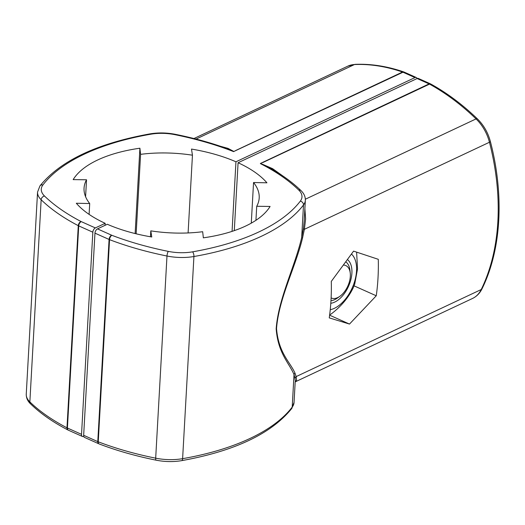 <?xml version="1.0" encoding="UTF-8"?>
<svg xmlns="http://www.w3.org/2000/svg" width="525" height="525" viewBox="0 0 525 525"><rect width="100%" height="100%" fill="white"/><g stroke="black" fill="none" stroke-linecap="round" stroke-linejoin="round"><path stroke-width="0.79" d="M83.757 436.373L83.705 436.4A3.55 2.034 -65.9 0 1 82.432 436.478A3.55 2.034 -65.9 0 1 81.532 434.346L92.833 232.194A3.55 2.034 -65.9 0 1 95.36 227.929L81.244 221.616A3.55 1.614 -176.8 0 1 81.027 221.511A209.514 95.176 -176.8 0 1 44.513 196.022A31.959 14.516 -176.8 0 1 42.938 184.918A209.514 95.176 -176.8 0 1 150.695 134.223A31.959 14.516 -176.8 0 1 174.937 134.669A209.514 95.176 -176.8 0 1 233.566 151.6L402.977 72.214A7.101 4.843 -115.2 0 0 402.524 72.037A213.065 145.307 -115.2 0 0 354.48 64.536A35.51 24.216 -115.2 0 0 347.858 66.13L355.176 64.358A3.55 2.494 87.6 0 0 354.48 64.536L196.048 139.066M232.063 231.374L235.955 161.792L414.973 77.582A3.55 2.034 -65.9 0 1 416.246 77.497A3.55 2.034 -65.9 0 1 417.047 78.553M188.101 232.942L192.452 155.203L191.494 149.067A113.636 51.621 -176.8 0 1 235.955 161.792M136.146 233.802L140.588 154.343A87.714 39.847 3.2 0 1 192.452 155.203M135.135 233.553L139.906 148.221L140.588 154.343M85.588 196.718L86.533 179.773L73.159 179.616A113.636 51.621 -176.8 0 1 139.906 148.221M89.099 214.377L89.709 203.536A87.714 39.847 3.2 0 1 84.053 188.134A87.714 39.847 3.2 0 1 86.533 179.773M105.059 225.317L105.171 223.315A113.636 51.621 -176.8 0 1 76.315 203.247L89.709 203.536M105.171 223.315L95.36 227.929M233.947 151.522L228.014 148.378L220.402 146.265M233.566 151.6L226.984 148.555C210.991 142.793 193.817 138.055 175.462 134.347C166.773 132.648 158.255 132.497 149.907 133.888C96.994 143.443 60.336 160.788 39.939 185.916L37.551 192.078L26.25 394.229A35.51 16.131 3.2 0 0 29.853 401.894A213.065 96.79 3.2 0 0 66.977 427.816A7.101 3.229 3.2 0 0 67.417 428.026L81.532 434.346M291.657 408.608A3.55 3.025 -142.6 0 0 292.202 407.118A35.51 16.131 -176.8 0 0 294.046 402.445L291.657 408.608C271.261 433.742 234.609 451.087 181.696 460.642C173.348 462.026 164.83 461.875 156.135 460.182C135.601 456.028 116.589 450.608 99.094 443.914L84.558 437.43A3.55 2.034 -65.9 0 1 83.659 435.297L94.959 233.146A3.55 2.034 -65.9 0 1 97.486 228.88L111.608 235.193A3.55 2.034 114.1 0 0 109.082 239.459A7.101 3.229 3.2 0 0 109.548 239.656A213.065 96.79 3.2 0 0 166.983 256.023A35.51 16.131 3.2 0 0 193.922 256.515A213.065 96.79 3.2 0 0 303.502 204.967A35.51 16.131 3.2 0 0 305.347 200.301C305.452 196.737 304.014 193.522 301.042 190.654C292.727 182.569 282.45 175.055 270.211 168.105L260.512 163.406L429.089 83.895A7.101 4.843 64.8 0 1 429.542 84.118L262.684 162.606M150.472 236.768L150.806 230.856L151.758 236.992A113.636 51.621 3.2 0 1 107.297 224.267L97.486 228.88M255.938 220.31L256.718 206.286L270.093 206.443A113.636 51.621 3.2 0 1 203.352 237.838L202.67 231.715A87.714 39.847 -176.8 0 1 150.806 230.856M251.278 223.145L253.549 182.523A87.714 39.847 -176.8 0 1 259.199 197.925A87.714 39.847 -176.8 0 1 256.718 206.286M253.549 182.523L266.936 182.812A113.636 51.621 3.2 0 0 238.081 162.743L234.288 230.632M430.612 83.961A3.55 2.034 114.1 0 0 430.362 83.81L418.366 78.448A3.55 2.034 -65.9 0 0 417.093 78.533L238.081 162.743M305.347 200.301L304.185 221.058L303.404 228.756L301.685 237.471C294.728 267.166 278.388 298.718 276.17 328.775C278.014 353.535 289.327 363.142 294.02 374.607L295.03 378.492A3.55 3.216 171.3 0 1 296.146 376.596L296.605 380.061L295.418 381.773L472.546 298.449A35.51 24.216 64.8 0 0 481.222 289.531L296.146 376.596L294.958 373.039C290.082 361.994 278.519 353.01 276.524 328.532C278.821 298.594 295.411 267.474 302.498 238.153L304.382 229.313L489.458 142.249A213.065 145.307 64.8 0 1 481.222 289.531A3.55 2.277 -154 0 0 482.035 288.77C479.843 293.232 476.68 296.454 472.546 298.449M295.03 378.492L295.418 381.773M353.574 251.127L331.288 281.42A213.065 145.307 64.8 0 1 329.254 317.887L349.492 324.069L376.254 295.778A213.065 145.307 64.8 0 0 378.289 259.311L353.574 251.127M181.696 460.642A3.55 1.444 -99.9 0 0 182.615 458.666A213.065 96.79 -176.8 0 0 292.202 407.118L294.02 374.607A3.55 3.268 151.3 0 1 294.958 373.039M111.608 235.193A3.55 1.614 3.2 0 0 111.845 235.292A209.514 95.176 3.2 0 0 168.322 251.39A31.959 14.516 3.2 0 0 192.563 251.836A209.514 95.176 3.2 0 0 300.32 201.141A3.55 3.025 37.4 0 1 303.502 204.967L301.685 237.471A3.55 0.965 -164.4 0 0 302.498 238.153M303.404 228.756A3.55 0.689 -171.7 0 0 304.382 229.313L305.616 218.951L304.881 208.674M260.512 163.406L272.606 168.669L282.758 175.895M354.099 285.869L376.254 295.778M329.621 315.184L349.492 324.069M331.118 297.911A17.758 10.178 114.1 0 0 339.892 296.29A17.758 10.178 114.1 0 0 350.326 276.275A17.758 10.178 114.1 0 0 350.254 273.125A17.758 10.178 114.1 0 0 343.56 265.072M330.973 300.661A21.308 12.213 114.1 0 0 337.496 298.003L339.892 296.29M350.254 273.125L349.932 270.198A21.308 12.213 114.1 0 0 345.883 261.896M351.501 254.061A31.165 17.863 -65.9 0 1 353.377 285.114A31.165 17.863 -65.9 0 1 330.245 309.717M347.517 259.632A24.15 13.84 -65.9 0 1 351.894 273.098A24.15 13.84 -65.9 0 1 330.803 303.286M329.654 314.902L331.282 313.911C341.257 306.292 348.607 297.504 353.345 287.549L354.677 284.261L357.525 268.99L356.619 252.144M82.432 436.478L68.316 430.165A3.55 2.034 -65.9 0 1 67.417 428.026L78.717 225.881A7.101 3.229 -176.8 0 1 78.284 225.671A213.065 96.79 -176.8 0 1 41.153 199.749A35.51 16.131 -176.8 0 1 37.551 192.078M68.125 430.06A3.55 2.231 -62.4 0 1 67.889 429.955A3.55 2.231 -62.4 0 1 66.977 427.816L78.284 225.671A3.55 2.231 117.6 0 1 81.027 221.511M68.316 430.165L67.902 429.968C52.789 422.074 40.34 413.378 30.555 403.869A3.55 2.802 -45.7 0 1 29.853 401.894L41.153 199.749A3.55 2.802 134.3 0 1 44.513 196.022M416.246 77.497L404.25 72.135A3.55 2.034 114.1 0 0 402.977 72.214L414.973 77.582M81.244 221.616A3.55 2.034 114.1 0 0 78.717 225.881L92.833 232.194M403.994 72.05A3.55 2.166 109 0 0 403.725 71.925A3.55 2.166 109 0 0 402.524 72.037L235.673 150.524M174.937 134.669A3.55 0.958 -78.6 0 1 175.462 134.347M150.695 134.223A3.55 1.444 -99.9 0 0 149.907 133.888M42.938 184.918A3.55 3.025 -142.6 0 0 39.939 185.916M192.563 251.836A3.55 1.444 80.1 0 1 193.922 256.515L182.615 458.666A35.51 16.131 -176.8 0 1 155.682 458.174A213.065 96.79 -176.8 0 1 98.247 441.801A7.101 3.229 -176.8 0 1 97.781 441.61L83.659 435.297M156.135 460.182A3.55 0.958 -78.6 0 1 155.682 458.174L166.983 256.023A3.55 0.958 101.4 0 1 168.322 251.39M99.094 443.914A3.55 1.824 -69 0 1 98.247 441.801L109.548 239.656A3.55 1.824 111 0 1 111.845 235.292M98.91 443.822A3.55 2.034 -65.9 0 1 98.661 443.737A3.55 2.034 -65.9 0 1 97.781 441.61L109.082 239.459L94.959 233.146M300.32 201.141A31.959 14.516 3.2 0 0 298.738 190.037A209.514 95.176 3.2 0 0 260.354 163.583M417.093 78.533L429.089 83.895A3.55 2.034 114.1 0 1 430.362 83.81L430.854 84.059A3.55 1.89 118.9 0 0 429.542 84.118A213.065 145.307 64.8 0 1 476.057 118.912L305.353 199.218M490.376 141.494A3.55 0.696 165.5 0 1 489.458 142.249A35.51 24.216 64.8 0 0 476.057 118.912A3.55 1.267 134 0 1 477.35 118.821C483.65 125.035 487.994 132.595 490.376 141.494C504.394 195.228 501.408 249.519 482.035 288.77M298.738 190.037A3.55 2.802 -45.7 0 1 301.042 190.654M30.555 403.869C27.667 401.192 26.23 397.976 26.25 394.229M355.176 64.358C370.985 63.722 387.168 66.242 403.725 71.925L404.25 72.135M193.955 138.534L347.858 66.13M294.046 402.445L295.207 381.682M430.854 84.059C447.123 93.05 462.623 104.639 477.35 118.821"/></g></svg>
